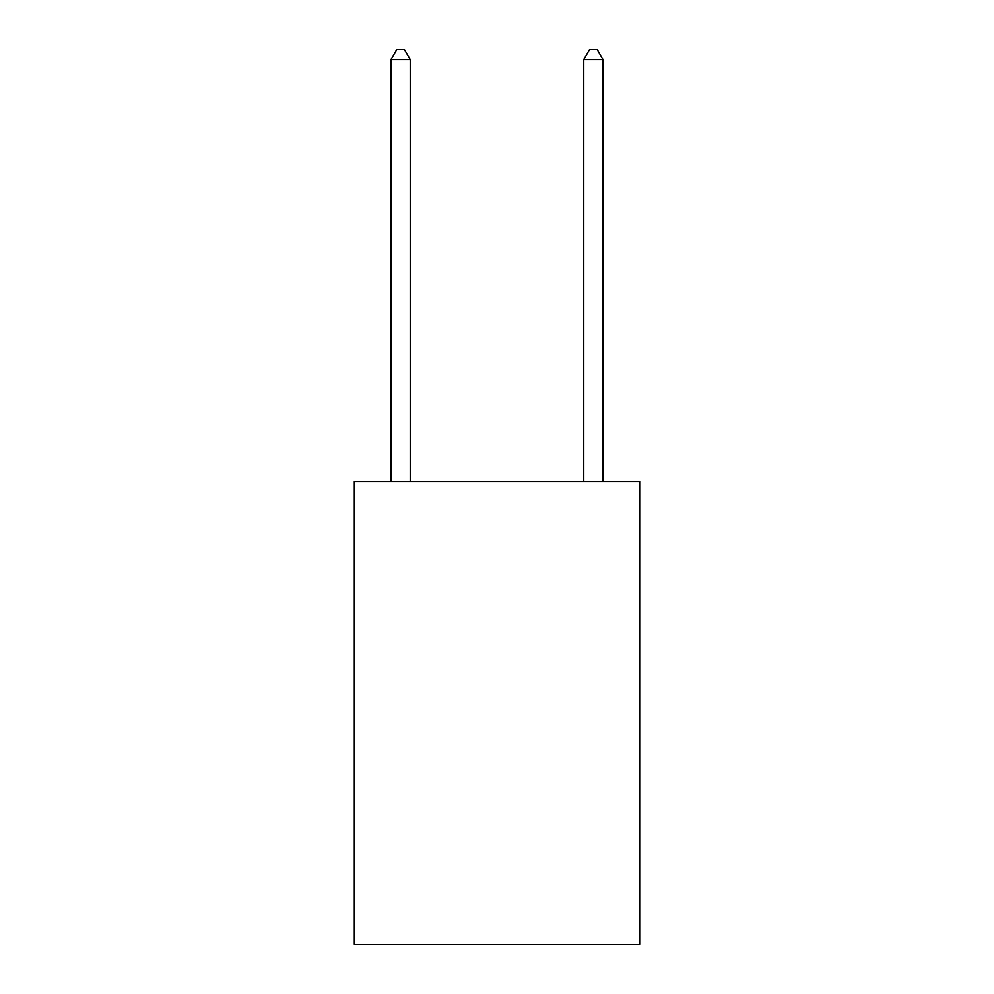 <?xml version="1.0" encoding="UTF-8"?>
<svg xmlns="http://www.w3.org/2000/svg" width="994" height="994" viewBox="0 0 994 994"><rect width="100%" height="100%" fill="white"/><g stroke="black" fill="none" stroke-linecap="round" stroke-linejoin="round"><path stroke-width="1.49" d="M639.676 481.581L639.676 944.3L354.324 944.3L354.324 481.581L639.676 481.581M410.236 481.581L410.236 59.727L390.965 59.727L390.965 481.581M390.965 59.727L396.743 49.7L404.459 49.7L410.236 59.727M603.035 481.581L603.035 59.727L583.764 59.727L583.764 481.581M583.764 59.727L589.541 49.7L597.257 49.7L603.035 59.727"/></g></svg>
